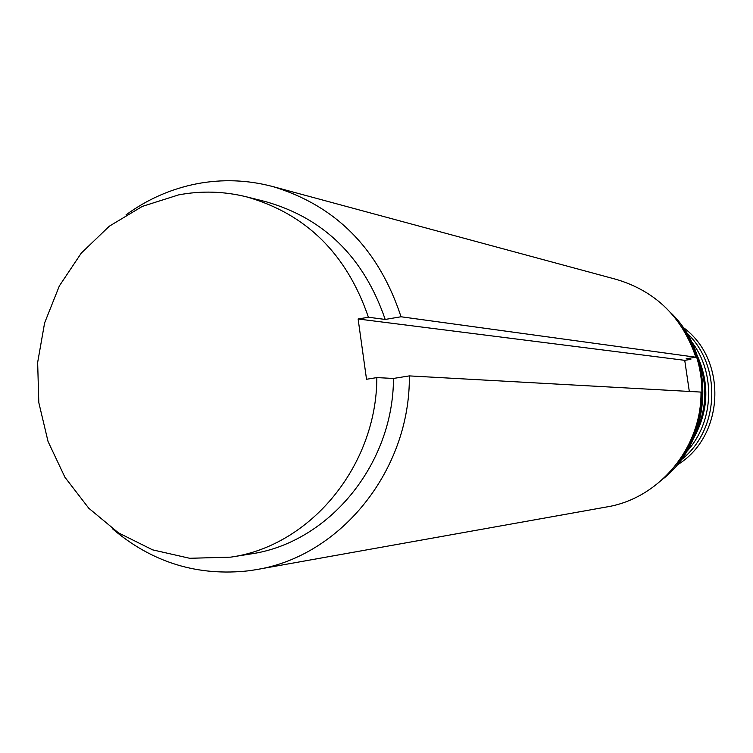 <?xml version="1.0" encoding="UTF-8"?>
<svg xmlns="http://www.w3.org/2000/svg" width="753" height="753" viewBox="0 0 753 753"><rect width="100%" height="100%" fill="white"/><g stroke="black" fill="none" stroke-linecap="round" stroke-linejoin="round"><path stroke-width="1.13" d="M690.445 358.08L690.859 359.369L686.152 358.748L695.857 357.223C682.237 317.258 655.825 291.345 616.613 279.485L272.812 186.565C247.605 179.892 222.314 178.95 196.938 183.751C171.166 188.805 147.522 199.187 125.996 214.897M376.848 377.601L366.523 379.267L358.117 318.99L368.415 317.248C346.728 253.855 306.029 213.701 246.325 196.797C223.792 191.271 201.22 190.631 178.612 194.886L142.308 206.407L109.345 226.173L81.268 253.13L59.355 285.924L44.606 322.952L37.65 362.466L38.808 402.601L48.041 441.474L64.937 477.261L88.769 508.228L118.447 532.851L152.614 549.85L189.652 558.284L230.729 557.145C310.227 546.076 376.716 466.06 376.848 377.601L393.471 378.448C393.348 464.921 328.214 543.158 250.26 554.029L230.729 557.145M112.348 528.672C152.228 562.642 197.964 576.647 249.554 570.699L256.227 569.635C340.78 556.251 410.432 470.013 409.34 375.898L700.996 392.087C701.749 447.461 659.336 498.486 606.767 506.938L256.227 569.635M368.415 317.248L385.197 319.441L401.029 316.768C378.787 249.102 336.045 205.701 272.812 186.565M401.029 316.768L695.857 357.223M409.34 375.898L393.471 378.448M358.117 318.99L684.731 360.329L689.315 391.438M690.859 359.369L684.731 360.329M385.197 319.441C363.953 257.451 324.063 218.172 265.517 201.606L246.325 196.797M699.669 363.718C707.378 386.28 706.418 408.455 696.77 430.255M686.52 451.753C714.032 422.461 716.188 372.98 691.329 341.41C716.188 372.98 714.032 422.461 686.529 451.753M686.397 332.572C722.466 365.629 719.652 430.33 680.844 460.13C719.652 430.33 722.466 365.629 686.397 332.572M682.83 327.16C728.104 359.51 724.734 436.919 676.815 465.213C724.734 436.919 728.104 359.51 682.82 327.16M693.56 438.35C708.611 411.298 709.815 383.635 697.174 355.378M663.28 478.739C712.799 439.413 716.432 355.99 670.518 312.514M682.886 328.788C710.324 368.471 707.801 426.452 677.013 463.603"/></g></svg>
